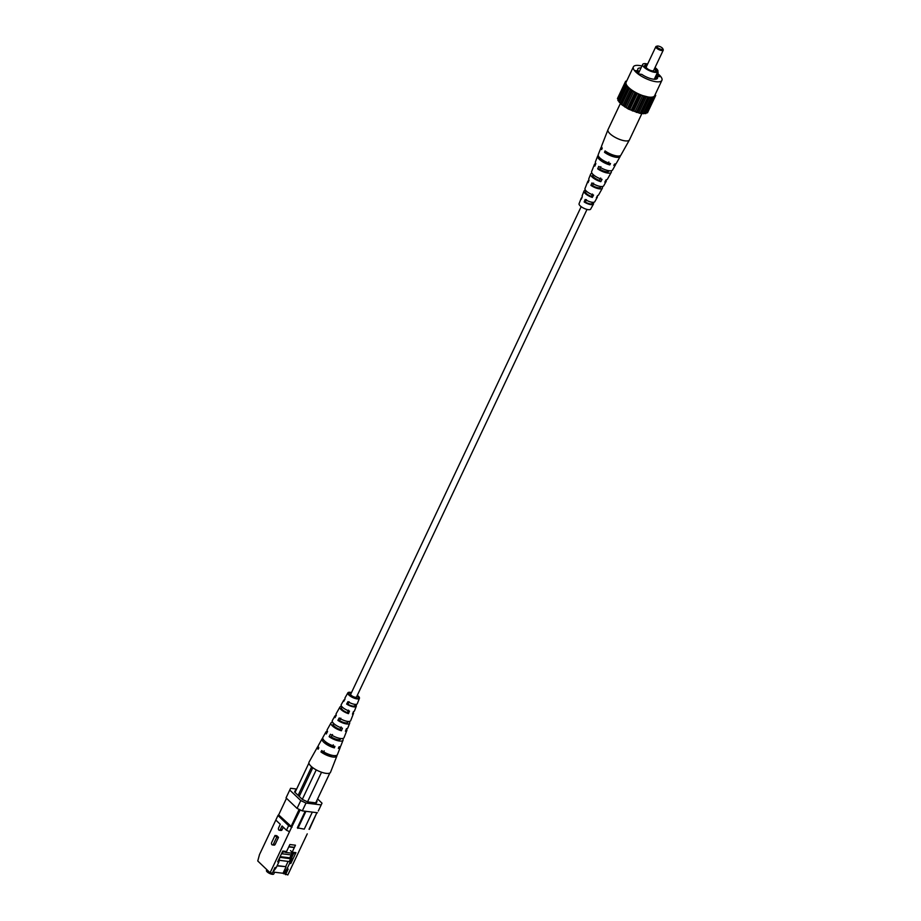 <?xml version="1.0" encoding="UTF-8"?>
<svg xmlns="http://www.w3.org/2000/svg" width="921" height="921" viewBox="0 0 921 921"><rect width="100%" height="100%" fill="white"/><g stroke="black" fill="none" stroke-linecap="round" stroke-linejoin="round"><path stroke-width="1.38" d="M587.011 209.424L356.531 696.99A3.224 1.071 -154.7 0 1 354.309 697.036A3.224 1.071 -154.7 0 1 351.223 695.32A3.224 1.071 -154.7 0 1 350.705 694.238L581.174 206.661M276.737 837.154L273.433 844.143A1.612 1.071 97 0 1 271.695 842.473L274.999 835.485L276.737 837.154L278.499 837.362L276.761 835.704L274.999 835.485M272.363 844.914L274.124 845.133A1.612 1.071 -83 0 0 275.195 844.361L278.499 837.362M286.477 830.247L282.022 825.976L280.364 829.476A1.612 1.071 97 0 1 278.626 827.806L280.283 824.318L275.816 820.047L277.969 815.499L288.63 825.7L291.669 827.139L289.516 831.686L286.477 830.247L288.63 825.7M279.305 830.247L281.066 830.454A1.612 1.071 -83 0 0 282.125 829.683L283.3 827.208M309.387 829.314L316.882 812.667L309.03 829.268M278.81 814.532L277.969 815.499M288.135 861.411L285.648 866.649L277.175 865.613M285.648 866.649L277.048 865.878M290.322 859.328L289.62 863.345L286.972 868.929L283.449 873.684L283.012 873.258L285.982 866.972M292.579 853.007L290.46 858.614M292.13 852.95L289.758 857.946M290.771 856.829L291.98 856.979L290.829 863.484L289.62 863.345M286.972 868.929L288.181 869.079L284.658 873.833L287.824 874.95L307.246 833.85M283.449 873.684L284.658 873.833M272.697 872.36L276.231 867.617L278.867 862.021L279.65 857.67M276.231 867.617L275.011 867.467L272.374 873.062L270.095 872.774L289.516 831.686M278.867 862.021L277.658 861.872L282.782 851.039L286.569 851.511L289.873 844.522L295.457 845.202L292.153 852.19L295.952 852.65L290.829 863.484M293.776 853.191L291.98 856.979M290.506 850.613L292.153 852.19M275.828 820.047L259.515 854.538L257.753 860.974L270.095 872.774M317.043 801.466L316.732 800.775M295.422 790.264L294.593 792.014L296.021 790.345M324.204 750.88L323.501 752.261L320.957 751.95A10.684 3.546 25.3 0 0 330.754 756.602A10.684 3.546 25.3 0 0 336.879 756.014L330.535 772.247A11.881 3.949 -154.7 0 1 329.856 772.995A11.881 3.949 -154.7 0 1 329.165 773.272A11.881 3.949 -154.7 0 1 322.016 772.397A11.881 3.949 -154.7 0 1 320.462 771.844L321.498 772.328L307.533 801.857L302.295 799.382L316.237 769.887M307.533 801.857L316.34 802.939L316.755 802.076M294.593 792.002L302.295 799.382M305.196 811.228L297.345 827.841L304.264 829.142L312.323 812.103M297.897 828.359L305.945 811.32M300.211 809.881L291.669 827.139M292.038 827.185L278.649 814.889L286.5 798.288M290.99 826.69L299.164 809.386M318.309 810.998L322.005 803.17L318.309 810.998M302.307 810.883L297.069 808.396L300.764 800.568L306.002 803.054L302.307 810.883L317.48 812.736M296.631 789.032L290.587 788.295L286.051 797.862L297.069 808.396M300.764 800.568L289.747 790.034M321.176 804.908L306.002 803.054M317.595 798.944L322.005 803.17M283.012 873.258L272.95 872.026M288.181 869.079L285.545 874.674M294.421 852.466L293.845 853.698L293.914 852.409M286.063 851.441L285.591 852.42L291.174 853.111L291.784 851.833M293.822 847.516L288.757 846.894M293.488 847.205L288.872 846.641M285.591 852.42L285.602 851.384M266.871 869.689L266.48 870.495A4.041 1.335 25.3 0 0 267.148 871.853A4.041 1.335 25.3 0 0 270.993 874.006A4.041 1.335 25.3 0 0 273.779 873.948L274.596 872.222M284.082 851.2L281.55 853.629M291.301 852.846L293.58 853.122M283.749 851.925L285.268 852.109M281.515 853.709L291.209 854.895M280.134 856.645L289.608 857.808L290.599 858.752L279.823 857.301M290.599 858.752L289.275 861.549L279.178 860.306M279.512 858.441L279.972 857.451M353.261 712.186A7.518 2.498 -154.7 0 1 353.503 713.453A7.518 2.498 -154.7 0 1 352.455 714.143L353.503 711.588A7.333 2.429 25.3 0 0 354.481 710.92L356.312 706.234A6.977 2.314 25.3 0 0 356.197 705.256L354.93 705.106L355.241 704.392M345.41 731.251L346.457 728.707A8.773 2.913 -154.7 0 1 346.883 730.399A8.773 2.913 -154.7 0 1 345.41 731.251M346.457 728.707A8.588 2.855 25.3 0 0 347.862 727.878L349.692 723.192A8.243 2.74 25.3 0 0 349.427 721.799L347.724 721.592A6.113 2.026 25.3 0 1 347.758 722.317A6.113 2.026 25.3 0 1 339.584 720.59L337.88 720.383L339.181 717.954A8.059 2.671 -154.7 0 0 350.682 720.659L353.503 713.453M340.286 746.517A10.039 3.339 -154.7 0 1 340.252 747.357A10.039 3.339 -154.7 0 1 338.352 748.359L338.951 746.896A9.924 3.293 25.3 0 0 340.816 745.918L343.073 740.139A9.498 3.154 25.3 0 0 342.727 738.481M344.65 699.718A6.977 2.314 25.3 0 0 343.694 700.271A6.977 2.314 25.3 0 0 343.775 701.342L345.076 698.912A6.792 2.256 -154.7 0 1 345.018 697.899L347.862 692.834A6.389 2.118 -154.7 0 1 351.488 692.58M336.188 715.456A8.243 2.74 25.3 0 0 334.795 716.147A8.243 2.74 25.3 0 0 335.014 717.643L336.315 715.214A8.059 2.671 -154.7 0 1 336.119 713.787L339.907 707.029A7.518 2.498 -154.7 0 1 340.908 706.43L341.288 705.728M327.404 731.239A9.498 3.154 25.3 0 0 325.896 732.022A9.498 3.154 25.3 0 0 326.276 733.956L327.577 731.527A9.314 3.097 -154.7 0 1 327.231 729.662L331.007 722.904A8.773 2.913 -154.7 0 1 332.423 722.168L332.999 722.72M318.182 746.321A10.684 3.546 25.3 0 0 317.572 746.885A10.684 3.546 25.3 0 0 318.102 749.21L318.839 747.829A10.568 3.511 -154.7 0 1 318.332 745.538L322.12 738.78A10.039 3.339 -154.7 0 1 322.741 738.228M348.483 710.137L347.39 712.635L348.449 713.648L349.496 711.104A7.333 2.429 25.3 0 1 342.405 707.178A7.333 2.429 25.3 0 1 341.231 704.657L343.694 700.271M342.209 706.983L340.908 706.43M347.39 712.635A5.722 1.9 -154.7 0 1 342.439 709.769A5.722 1.9 -154.7 0 1 341.518 707.823A5.722 1.9 -154.7 0 1 341.967 707.455M348.449 713.648A7.518 2.498 -154.7 0 1 341.115 709.607A7.518 2.498 -154.7 0 1 339.907 707.029M341.127 726.945L340.033 729.444L341.403 730.767L342.451 728.212A8.588 2.855 25.3 0 1 333.713 723.492A8.588 2.855 25.3 0 1 332.343 720.533L334.795 716.147M340.033 729.444A6.401 2.13 -154.7 0 1 334.185 726.128A6.401 2.13 -154.7 0 1 333.149 723.952A6.401 2.13 -154.7 0 1 333.736 723.503M341.403 730.767A8.773 2.913 -154.7 0 1 332.412 725.921A8.773 2.913 -154.7 0 1 331.007 722.904M333.287 744.824L332.665 746.252L334.346 747.864L334.945 746.413A9.924 3.293 25.3 0 1 324.457 740.841A9.924 3.293 25.3 0 1 322.868 737.433L325.896 732.022M332.665 746.252A7.069 2.349 -154.7 0 1 325.919 742.499A7.069 2.349 -154.7 0 1 324.917 741.255M334.346 747.864A10.039 3.339 -154.7 0 1 323.72 742.222A10.039 3.339 -154.7 0 1 322.12 738.78M356.6 704.277L356.197 705.256M349.151 701.802L347.908 704.243L346.641 704.081L347.942 701.652A6.792 2.256 -154.7 0 0 357.302 703.713L359.42 698.302A6.389 2.118 -154.7 0 1 355.057 698.452A6.389 2.118 -154.7 0 1 348.886 695.033A6.389 2.118 -154.7 0 1 347.862 692.834M346.641 704.081A6.977 2.314 25.3 0 0 356.312 706.234M347.908 704.243A5.434 1.807 25.3 0 0 354.907 705.601A5.434 1.807 25.3 0 0 354.93 705.106M339.584 720.59L340.816 718.161M337.88 720.383A8.243 2.74 25.3 0 0 349.692 723.192M332.504 734.521L331.272 736.95L329.131 736.696L330.432 734.267A9.314 3.097 -154.7 0 0 344.063 737.617L346.883 730.399M329.131 736.696A9.498 3.154 25.3 0 0 337.765 740.691A9.498 3.154 25.3 0 0 343.073 740.139M331.272 736.95A6.781 2.256 25.3 0 0 340.597 739.022A6.781 2.256 25.3 0 0 340.643 738.492M320.957 751.95L321.705 750.569A10.568 3.511 -154.7 0 0 331.387 755.151A10.568 3.511 -154.7 0 0 337.443 754.575L340.252 747.357M336.879 756.014A10.684 3.546 25.3 0 0 336.925 755.185M323.501 752.261A7.414 2.464 25.3 0 0 332.423 755.381M351.269 693.041A5.123 1.704 25.3 0 0 349.001 693.409A5.123 1.704 25.3 0 0 349.819 695.148A5.123 1.704 25.3 0 0 354.746 697.876A5.123 1.704 25.3 0 0 358.257 697.784A5.123 1.704 25.3 0 0 357.417 696.08A5.123 1.704 25.3 0 0 357.095 695.792M357.313 695.332A6.389 2.118 -154.7 0 1 358.35 696.195A6.389 2.118 -154.7 0 1 359.42 698.302M320.462 771.844A11.881 3.949 -154.7 0 1 310.953 766.168A11.881 3.949 -154.7 0 1 309.053 762.093L317.572 746.885M308.903 763.083L295.031 792.428M329.868 772.984L315.742 802.87L329.856 772.995M312.795 767.711L299.221 796.435M311.632 766.779L298.116 795.376M661.635 49.423A3.281 1.094 25.3 0 0 662.809 48.698A3.281 1.094 25.3 0 0 658.101 46.05A3.281 1.094 25.3 0 0 657.26 46.073A3.281 1.094 25.3 0 0 657.87 47.8A3.281 1.094 25.3 0 0 661.635 49.423M662.809 48.698L663.212 49.642A4.098 1.358 -154.7 0 1 663.247 50.183A4.098 1.358 -154.7 0 1 661.739 50.54A4.098 1.358 -154.7 0 1 657.582 48.905A4.098 1.358 -154.7 0 1 655.833 46.683A4.098 1.358 -154.7 0 1 656.27 46.361L657.26 46.073M655.833 46.683L646.254 66.957A4.098 1.358 25.3 0 0 648.004 69.167A4.098 1.358 25.3 0 0 652.16 70.813A4.098 1.358 25.3 0 0 653.657 70.457L663.247 50.183M647.198 64.954A6.551 2.176 25.3 0 0 647.072 64.931A6.551 2.176 25.3 0 0 644.608 65.967A6.551 2.176 25.3 0 0 648.004 69.386A6.551 2.176 25.3 0 0 654.117 71.665A6.551 2.176 25.3 0 0 656.201 71.435A6.551 2.176 25.3 0 0 654.704 68.258M646.772 65.852A6.079 2.015 25.3 0 0 644.758 66.439M647.624 64.056A8.404 2.786 25.3 0 0 645.771 63.687A8.404 2.786 25.3 0 0 642.697 64.412A8.404 2.786 25.3 0 0 646.277 68.96A8.404 2.786 25.3 0 0 654.808 72.322A8.404 2.786 25.3 0 0 657.882 71.596A8.404 2.786 25.3 0 0 655.038 67.555M655.706 79.206L657.099 76.259L659.92 76.604L657.444 74.244M641.028 67.935A10.856 3.603 25.3 0 0 637.827 68.96A10.856 3.603 25.3 0 0 638.195 70.929L635.363 70.583L638.978 74.037L641.799 74.382A10.856 3.603 25.3 0 0 653.484 79.183A10.856 3.603 25.3 0 0 657.467 78.239A10.856 3.603 25.3 0 0 657.099 76.259M641.949 65.99A15.772 5.238 25.3 0 0 639.162 65.483A15.772 5.238 25.3 0 0 633.383 66.853A15.772 5.238 25.3 0 0 640.107 75.384A15.772 5.238 25.3 0 0 656.12 81.716A15.772 5.238 25.3 0 0 661.911 80.334A15.772 5.238 25.3 0 0 657.732 73.634M633.383 66.853L626.107 82.234A15.772 5.238 25.3 0 0 632.842 90.765A15.772 5.238 25.3 0 0 648.856 97.085A15.772 5.238 25.3 0 0 654.635 95.715L661.911 80.334M655.74 71.631A6.079 2.015 25.3 0 0 654.29 69.133M657.421 72.575L658.193 72.667L657.629 72.126M658.193 72.667L655.073 79.264M655.084 94.759L655.706 95.427L654.935 95.565L655.084 96.74L650.928 97.718L639.968 94.886L632.359 90.868L626.89 86.332L625.037 82.51L626.05 81.888L625.67 81.209L626.568 81.267M653.45 97.522L645.851 113.594L640.095 113.398L628.41 109.092L621.64 104.66L617.864 100.343L625.463 84.272M618.21 99.595L617.438 98.593L625.037 82.51M648.108 111.499L655.706 95.427M655.084 96.74L647.486 112.811L646.208 112.857M647.693 97.327L640.095 113.398M640.763 113.191L648.361 97.119M615.746 163.777A9.924 3.293 -154.7 0 1 615.619 164.571A9.924 3.293 -154.7 0 1 613.812 165.423L614.537 164.076A10.039 3.339 25.3 0 0 616.379 163.213L620.167 156.466A10.568 3.511 25.3 0 1 604.498 152.31L605.074 150.906A10.684 3.546 -154.7 0 0 620.915 155.108L629.434 139.911A11.881 3.949 -154.7 0 0 629.48 139.831L649.57 97.269M643.33 113.79L650.928 97.718M638.713 112.788L646.312 96.717M643.664 113.398L651.262 97.327M643.952 96.36L636.353 112.431M637.309 112.431L644.907 96.36M639.968 94.886L632.37 110.957M633.556 111.165L641.154 95.093M635.041 111.717L642.639 95.646M636.008 93.009L628.41 109.092M629.745 109.484L637.344 93.412M631.219 110.186L638.829 94.115M632.359 90.868L624.76 106.94M626.142 107.492L633.74 91.421M627.512 108.298L635.11 92.227M629.239 88.589L621.64 104.66M622.987 105.351L630.586 89.268M624.15 106.203L631.748 90.12M626.89 86.332L619.292 102.415M620.501 103.175L628.099 87.104M621.387 104.015L628.985 87.944M618.854 101.126L626.453 85.054M619.384 101.909L626.982 85.826M618.152 99.353L625.75 83.281M625.67 81.209L625.048 82.51M646.438 112.742L654.037 96.67M644.608 113.329L652.206 97.246M637.424 72.552L638.195 70.929M629.434 139.911A11.881 3.949 -154.7 0 1 625.129 140.867A11.881 3.949 -154.7 0 1 609.932 133.672A11.881 3.949 -154.7 0 1 607.952 129.757A11.881 3.949 -154.7 0 1 607.998 129.665L620.512 103.187M592.318 197.416L591.305 196.449A5.618 1.865 -154.7 0 1 586.493 193.64A5.618 1.865 -154.7 0 1 585.56 191.775A5.618 1.865 -154.7 0 1 585.998 191.372L584.985 190.405A7.333 2.429 -154.7 0 0 584.006 191.073A7.333 2.429 -154.7 0 0 585.226 193.491A7.333 2.429 -154.7 0 0 592.318 197.416L593.585 195.068A7.518 2.498 25.3 0 1 586.24 191.027A7.518 2.498 25.3 0 1 584.996 188.552L587.805 181.333A8.059 2.671 25.3 0 0 588.059 182.657L589.06 180.194A8.243 2.74 -154.7 0 1 588.795 178.812L590.626 174.115A8.588 2.855 -154.7 0 1 592.03 173.298L592.03 173.298M595.76 163.512A9.314 3.097 25.3 0 0 594.436 164.387L591.616 171.594A8.773 2.913 25.3 0 0 593.078 174.483A8.773 2.913 25.3 0 0 602.058 179.33L600.803 181.679L599.467 180.412A6.297 2.095 -154.7 0 1 593.757 177.154A6.297 2.095 -154.7 0 1 592.721 175.059A6.297 2.095 -154.7 0 1 593.216 174.622M601.574 146.819A10.568 3.511 25.3 0 0 601.056 147.429L598.236 154.647A10.039 3.339 25.3 0 0 599.905 157.952A10.039 3.339 25.3 0 0 610.531 163.581L609.817 164.928L608.148 163.339A7.011 2.326 -154.7 0 1 601.482 159.621A7.011 2.326 -154.7 0 1 600.584 158.562M588.899 180.597A8.059 2.671 25.3 0 0 587.805 181.333M601.056 147.429A10.568 3.511 25.3 0 0 601.632 149.57L602.219 148.166A10.684 3.546 -154.7 0 1 601.62 145.99L607.952 129.757M594.436 164.387A9.314 3.097 25.3 0 0 594.839 166.114L595.852 163.65A9.498 3.154 -154.7 0 1 595.415 161.854L597.671 156.086A9.924 3.293 -154.7 0 1 598.201 155.476M581.899 197.716A6.792 2.256 25.3 0 0 581.186 198.291A6.792 2.256 25.3 0 0 581.289 199.212L582.302 196.737A6.977 2.314 -154.7 0 1 582.176 195.759L584.006 191.073M581.186 198.291L579.079 203.702A6.389 2.118 25.3 0 0 580.138 205.809A6.389 2.118 25.3 0 0 586.182 209.182A6.389 2.118 25.3 0 0 590.626 209.159L593.469 204.094A6.792 2.256 25.3 0 0 593.412 203.081L593.849 202.286M585.238 189.807L584.985 190.405M600.803 181.679A8.588 2.855 -154.7 0 1 592.053 176.947A8.588 2.855 -154.7 0 1 590.626 174.115M609.817 164.928A9.924 3.293 -154.7 0 1 599.329 159.356A9.924 3.293 -154.7 0 1 597.671 156.086M597.211 196.265A7.333 2.429 -154.7 0 1 597.257 197.336A7.333 2.429 -154.7 0 1 596.324 197.9L597.591 195.563A7.518 2.498 25.3 0 0 598.581 194.976L602.369 188.218A8.059 2.671 25.3 0 0 602.173 186.779L600.538 186.583A6.01 1.992 25.3 0 1 600.538 187.308A6.01 1.992 25.3 0 1 592.56 185.605L593.631 183.141M605.983 179.986A8.588 2.855 -154.7 0 1 606.156 181.46A8.588 2.855 -154.7 0 1 604.809 182.174L606.064 179.825A8.773 2.913 25.3 0 0 607.48 179.1L611.268 172.342A9.314 3.097 25.3 0 0 611.095 170.765M620.167 156.466A10.568 3.511 25.3 0 0 620.305 155.672M615.619 164.571L612.592 169.971A9.498 3.154 -154.7 0 1 598.719 166.39L597.706 168.854A9.314 3.097 25.3 0 0 611.268 172.342M606.156 181.46L603.692 185.846A8.243 2.74 -154.7 0 1 591.927 182.934L590.914 185.397A8.059 2.671 25.3 0 0 602.369 188.218M597.257 197.336L594.793 201.734A6.977 2.314 -154.7 0 1 585.157 199.477L584.156 201.952A6.792 2.256 25.3 0 0 593.469 204.094M608.148 163.339L608.85 161.969M599.467 180.412L600.688 178.018M591.305 196.449L592.525 194.055M607.146 152.276L606.997 152.621A7.356 2.441 25.3 0 0 615.573 155.718M600.849 166.655L599.778 169.107A6.677 2.222 25.3 0 0 608.908 171.179A6.677 2.222 25.3 0 0 608.988 170.719M586.435 199.638L585.365 202.09A5.342 1.773 25.3 0 0 592.168 203.449A5.342 1.773 25.3 0 0 592.215 202.931L592.525 202.321M604.498 152.31L606.997 152.621M597.706 168.854L599.778 169.107M590.914 185.397L592.56 185.605M584.156 201.952L585.365 202.09M592.215 202.931L593.412 203.081M273.433 844.143L275.195 844.361M280.364 829.476L282.125 829.683M657.882 71.596L654.267 79.252M642.697 64.412L638.403 73.484"/></g></svg>
